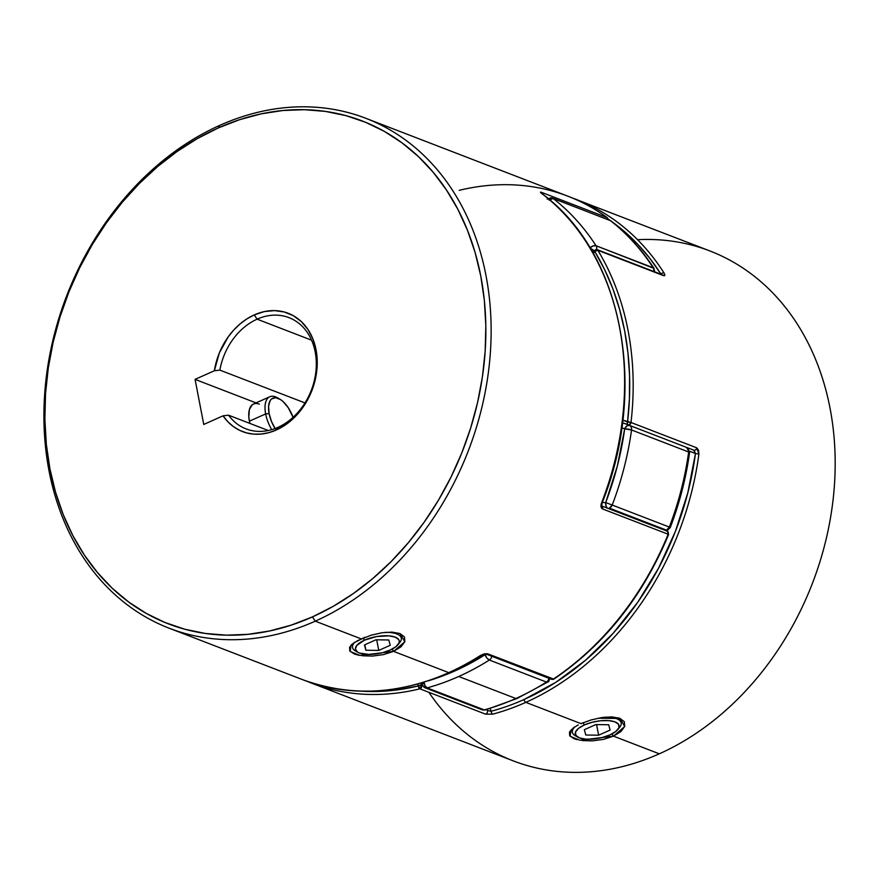 <?xml version="1.0" encoding="UTF-8"?>
<svg xmlns="http://www.w3.org/2000/svg" width="879" height="879" viewBox="0 0 879 879"><rect width="100%" height="100%" fill="white"/><g stroke="black" fill="none" stroke-linecap="round" stroke-linejoin="round"><path stroke-width="1.32" d="M363.082 638L364.51 640.165A22.316 8.537 -10.9 0 1 390.65 636.022A22.316 8.537 -10.9 0 1 397.956 644.736A22.316 8.537 -10.9 0 1 390.166 650.053L396.022 646.625L399.033 642.956L399.308 641.22L398.736 639.626L395.187 637.121L388.914 635.836L376.586 636.561L364.51 640.165L356.764 645.428L355.38 648.999L357.335 651.965L359.5 653.086L369.63 654.492L382.365 652.734L390.166 650.053A22.316 8.537 -10.9 0 1 358.061 652.416A22.316 8.537 -10.9 0 1 364.51 640.165L363.082 638M397.956 644.736L399.846 642.406A24.843 9.504 169.1 0 0 384.892 632.386A24.843 9.504 -10.9 0 1 401.296 638.121A24.843 9.504 -10.9 0 1 398.725 643.604M375.937 639.791L388.804 639.978L390.21 645.296L378.75 650.427L365.873 650.229L364.466 644.922L375.937 639.791L388.804 639.978L390.21 645.296L378.75 650.427L365.873 650.229L364.466 644.922L375.937 639.791M356.929 651.658A24.843 9.504 -10.9 0 1 352.512 647.515A24.843 9.504 -10.9 0 1 355.094 642.011A24.843 9.504 169.1 0 0 355.446 650.954L358.061 652.416M364.818 644.757L365.873 650.229L364.818 644.757M376.706 639.802L378.75 650.427L376.706 639.802M576.822 736.437A24.843 9.504 -10.9 0 1 572.394 732.295A24.843 9.504 -10.9 0 1 574.976 726.79A24.843 9.504 169.1 0 0 575.327 735.734L577.953 737.195A22.316 8.537 -10.9 0 1 584.403 724.933L582.964 722.78L584.403 724.933L578.547 728.372L575.547 732.031L575.833 735.36L579.393 737.866L585.656 739.151L593.688 739.019L602.258 737.503L610.059 734.833A22.316 8.537 -10.9 0 1 577.953 737.195M610.059 734.833L615.904 731.394L618.915 727.735L618.618 724.406L615.069 721.901L608.806 720.615L600.775 720.747L592.204 722.263L584.403 724.933A22.316 8.537 -10.9 0 1 610.542 720.802A22.316 8.537 -10.9 0 1 617.849 729.515A22.316 8.537 -10.9 0 1 610.059 734.833M608.697 724.757L610.103 730.075L598.632 735.196L585.766 735.009L584.359 729.691L595.819 724.571L608.697 724.757L610.103 730.075L598.632 735.196L596.588 724.582L598.632 735.196L585.766 735.009L584.359 729.691L595.819 724.571L608.697 724.757M617.849 729.515L619.739 727.186A24.843 9.504 169.1 0 0 604.796 717.165A24.843 9.504 -10.9 0 1 621.178 722.901A24.843 9.504 -10.9 0 1 618.618 728.383M275.094 428.523A22.316 10.779 -114.1 0 1 269.106 413.569L265.645 413.921A24.843 11.987 65.9 0 0 271.743 429.644A24.843 11.987 -114.1 0 1 265.645 413.921L249.383 421.184L265.645 413.921A24.843 11.987 -114.1 0 1 269.776 396.748A24.843 11.987 -114.1 0 1 278.665 398.528M279.753 399.099L277.489 397.802A24.843 11.987 65.9 0 0 265.645 413.921L269.106 413.569A22.316 10.779 -114.1 0 1 279.753 399.099A22.316 10.779 -114.1 0 1 293.059 417.316L288.257 407.702L283.247 401.703L280.621 399.626L275.61 397.693L271.567 398.934L270.106 400.703L268.589 406.197L269.106 413.569L271.578 421.7L275.621 429.337M547.705 682.049A4.966 2.099 -122.2 0 1 546.463 682.071A273.259 215.256 111.1 0 1 515.841 698.508A4.966 2.395 65.9 0 0 517.039 698.519A4.966 2.395 -114.1 0 1 515.841 698.508A273.259 215.256 -68.9 0 0 546.463 682.071L489.35 660.041A273.259 215.256 111.1 0 1 458.728 676.489L515.841 698.508L458.728 676.489A273.259 215.256 111.1 0 1 427.139 687.872L484.252 709.891A273.259 215.256 -68.9 0 0 515.841 698.508A273.259 215.256 111.1 0 1 484.252 709.891A4.966 2.648 74.6 0 0 485.318 709.957L484.252 709.891A4.966 3.912 111.1 0 1 482.175 709.814A4.966 3.912 -68.9 0 0 484.252 709.891L427.139 687.872A273.259 215.256 -68.9 0 0 458.728 676.489A273.259 215.256 -68.9 0 0 489.35 660.041L546.463 682.071A4.966 3.912 -68.9 0 0 548.979 678.302A4.966 3.912 111.1 0 1 546.463 682.071L547.441 682.17M629.386 425.348L626.826 425.919L624.683 428.853L621.827 427.732A177.206 139.596 111.1 0 1 624.683 428.853A268.293 211.345 111.1 0 1 605.697 502.546A177.206 139.596 111.1 0 1 602.258 502.557L605.697 502.546L617.322 466.09L624.683 428.853L631.551 429.985A4.966 3.912 -68.9 0 0 629.452 425.381A4.966 3.912 111.1 0 1 631.551 429.985L688.664 452.004L631.551 429.985A273.259 215.256 111.1 0 1 612.213 505.04L669.326 527.059A273.259 215.256 -68.9 0 0 688.664 452.004A4.966 0.879 -172.1 0 1 689.565 452.663C686.038 478.121 679.61 503.052 670.314 527.444L669.326 527.059L670.314 527.444L669.326 527.059L666.535 530.169L667.699 530.202A4.966 2.395 -114.1 0 1 666.535 530.169A4.966 3.912 -68.9 0 0 669.326 527.059L612.213 505.04A4.966 3.912 111.1 0 1 609.422 508.15L666.535 530.169L609.422 508.15A4.966 3.912 111.1 0 1 608.356 508.458M548.562 198.951A4.966 3.912 111.1 0 1 552.386 198.061A4.966 3.912 111.1 0 1 553.188 198.511L610.301 220.541L553.188 198.511A273.259 215.256 111.1 0 1 596.061 245.746L653.185 267.765A273.259 215.256 -68.9 0 0 610.301 220.541A4.966 3.912 -68.9 0 0 609.499 220.08L610.52 220.64M622.497 422.777A182.173 143.508 111.1 0 1 626.386 424.161L622.497 422.777M485.065 654.734L486.911 658.03L489.35 660.041A4.966 3.912 -68.9 0 0 491.855 656.283A4.966 3.912 111.1 0 1 489.35 660.041A4.966 2.099 -122.2 0 1 485.065 654.734A4.966 1.483 -2.5 0 1 487.01 654.415L485.065 654.734A268.293 211.345 111.1 0 1 428.458 680.775L455.003 670.875L485.065 654.734L485.032 653.987M548.957 200.082L553.188 198.511L552.386 198.061L610.773 220.805C627.463 233.836 641.868 249.691 653.987 268.392L596.061 245.746A273.259 215.256 -68.9 0 0 553.188 198.511A4.966 2.978 127.9 0 0 549.408 199.665M589.996 247.823A4.966 2.659 -32.9 0 1 596.061 245.746A4.966 3.912 111.1 0 1 596.643 249.493A4.966 3.912 -68.9 0 0 596.061 245.746L593.061 245.933L589.842 247.966L594.556 250.823M610.795 220.827A4.966 2.978 127.9 0 0 610.301 220.541A273.259 215.256 111.1 0 1 653.185 267.765A4.966 3.912 111.1 0 1 653.767 271.479A4.966 3.912 -68.9 0 0 653.185 267.765A4.966 2.659 -32.9 0 1 653.976 268.37L654.723 271.853M594.05 250.57A4.966 0.648 -149.2 0 1 590.249 248.263M607.971 508.491L609.422 508.15L612.213 505.04L605.697 502.546L612.213 505.04A273.259 215.256 -68.9 0 0 631.551 429.985A4.966 0.879 -172.1 0 0 624.683 428.853A4.966 3.066 -67.7 0 1 629.287 425.315M668.523 526.763L669.326 527.07A273.259 215.256 111.1 0 0 688.664 452.004A4.966 3.912 -68.9 0 0 686.576 447.4A4.966 3.912 111.1 0 1 688.664 452.004L689.51 452.773M687.455 448.136L686.499 447.367M665.469 530.476A4.966 3.912 -68.9 0 0 666.535 530.169A4.966 3.912 111.1 0 1 665.469 530.476M607.246 508.029A4.966 2.912 -91.1 0 1 605.697 502.546L606.125 506.293L607.422 508.183M665.656 530.63L666.216 530.564M423.997 682.203A4.966 2.648 74.6 0 0 427.139 687.872L425.029 685.708L423.986 682.06L422.173 684.851A4.966 2.263 -19.9 0 1 422.162 684.818A4.966 2.263 -19.9 0 1 423.612 682.324M550.001 677.643C549.199 680.906 548.43 682.379 547.683 682.06L517.006 698.53L485.274 709.968L482.175 709.814L425.051 687.796A4.966 3.912 -68.9 0 0 427.139 687.872A4.966 3.912 111.1 0 1 425.051 687.796A4.966 3.912 111.1 0 1 423.063 685.642M583.447 722.582L580.986 723.626L525.84 702.354A273.259 215.256 -68.9 0 0 698.893 454.08L695.465 453.531A270.776 213.3 111.1 0 1 523.972 699.552A2.483 1.198 65.9 0 0 525.84 702.354A273.259 215.256 111.1 0 1 492.756 714.155L485.571 714.155L419.887 688.839A273.259 215.256 111.1 0 1 311.254 682.994L513.27 760.884A273.259 215.256 -68.9 0 0 659.305 753.819L613.476 736.141L611.927 733.932L613.476 736.141L624.683 726.559L620.2 718.462L597.973 718.231M618.201 717.78L620.937 721.637M571.152 729.746L570.097 736.272L579.986 740.261L613.476 736.141L659.305 753.819A273.259 215.256 -68.9 0 0 833.578 495.174A273.259 215.256 -68.9 0 0 709.869 250.944L572.097 197.885A273.259 215.256 111.1 0 1 576.404 199.478A273.259 215.256 111.1 0 1 664.008 272.919L664.865 275.248L663.524 275.632L597.852 250.306L663.524 275.632A2.483 1.956 -68.9 0 0 662.711 274.929L597.028 249.603A2.483 1.956 111.1 0 1 597.852 250.306A273.259 215.256 111.1 0 1 631.001 422.491L696.684 447.807L698.552 450.169L698.893 454.08A273.259 215.256 111.1 0 1 525.84 702.354L580.986 723.626L590.952 720L601.774 717.55L611.883 716.89L619.816 718.297L624.31 721.681L624.749 726.406L620.937 731.548L613.476 736.141L603.423 739.382L592.413 740.865L582.118 740.557M595.698 249.669A2.483 1.956 111.1 0 1 597.028 249.603L597.852 250.306A2.483 1.308 148.7 0 0 594.709 251.372L593.358 253.613A184.656 145.464 -68.9 0 0 594.709 251.372L593.995 250.658L594.709 251.372L597.852 250.306A273.259 215.256 -68.9 0 1 631.001 422.491L627.562 421.986L629.43 398.626L629.562 375.509L627.947 352.787L624.606 330.658L619.563 309.287L612.872 288.839L604.554 269.49L594.709 251.372A270.776 213.3 111.1 0 1 627.562 421.986A184.656 145.464 -68.9 0 0 622.815 420.151L631.001 422.491A2.483 1.956 111.1 0 1 628.1 424.854A2.483 1.956 111.1 0 1 628.078 424.854L628.045 424.832A2.483 1.527 -67.6 0 1 627.562 421.986L627.32 423.777L628.067 424.843L693.773 450.18L695.465 453.531L687.796 492.888L675.413 531.366L658.58 568.131L637.693 602.335L613.212 633.221L585.678 660.107L555.715 682.379L523.972 699.552A270.776 213.3 111.1 0 1 491.196 711.243L490.218 708.54A179.69 141.552 -68.9 0 0 491.196 711.243L490.273 711.166M637.55 239.703A273.259 215.256 111.1 0 1 834.907 450.455A273.259 215.256 111.1 0 1 659.305 753.819A273.259 215.256 111.1 0 1 428.831 692.278M311.254 682.994A273.259 215.256 111.1 0 1 307.002 681.291L311.254 682.994M577.031 739.646L574.108 738.745L569.702 735.767L569.46 732.009L573.46 727.812L578.283 724.922M611.927 221.706L624.299 231.441L637.671 244.186L649.889 258.404L660.887 274.017A270.776 213.3 111.1 0 0 608.345 219.212L609.795 220.211M660.953 274.248L660.887 274.017A2.483 1.318 -32.5 0 1 664.008 272.919A2.483 1.318 147.5 0 0 660.887 274.017L660.788 274.193M689.554 451.213L695.465 453.531A179.69 141.552 -68.9 0 0 689.554 451.213M421.678 685.213A182.173 143.508 111.1 0 1 420.942 683.126A182.173 143.508 111.1 0 0 421.678 685.213L418.371 685.917L417.701 684.049A184.656 145.464 -68.9 0 0 418.371 685.917A270.776 213.3 111.1 0 1 362.456 691.224L379.157 691.41L398.725 689.696L418.371 685.917A2.483 1.132 -19.9 0 1 421.678 685.213A2.483 1.956 111.1 0 1 419.887 688.839A2.483 1.34 -103.7 0 1 418.371 685.917L419.887 688.839L421.678 685.213L422.469 685.521L421.678 685.213M311.518 683.093A273.259 215.256 -68.9 0 0 419.887 688.839L485.571 714.155L492.756 714.155A2.483 1.329 -105 0 1 491.196 711.243L487.362 710.54A2.483 1.956 111.1 0 1 485.571 714.155A2.483 1.956 -68.9 0 0 487.362 710.54A182.173 143.508 -68.9 0 1 486.988 709.485M628.133 424.865L693.751 450.169A2.483 1.956 -68.9 0 0 696.684 447.807A2.483 1.956 111.1 0 1 693.784 450.18M627.485 424.601A182.173 143.508 111.1 0 0 625.65 423.876A182.173 143.508 111.1 0 0 622.497 422.722A182.173 143.508 111.1 0 1 625.672 423.887A182.173 143.508 111.1 0 1 628.024 424.821L629.419 424.788L631.001 422.491L696.684 447.807L698.893 454.08L695.465 453.531L694.212 450.487M688.916 448.301A182.173 143.508 -68.9 0 0 687.147 447.686M662.645 274.907A2.483 1.956 111.1 0 1 663.524 275.632C665.139 276.028 665.293 275.127 664.008 272.919A273.259 215.256 -68.9 0 0 574.602 198.797M597.028 249.603L593.995 250.658L592.809 252.636M525.84 702.354A2.483 1.198 -114.1 0 1 523.972 699.552A270.776 213.3 111.1 0 1 491.196 711.243A2.483 1.329 75 0 0 492.756 714.155A273.259 215.256 -68.9 0 0 525.84 702.354M627.518 424.337L625.672 423.887M357.039 640.857L371.07 635.209L381.893 632.77L392.012 632.122L399.945 633.528L404.428 636.912L404.856 641.626L401.033 646.779L393.583 651.372L360.093 655.481L350.216 651.493L350.952 645.285L352.061 644.219M553.814 679.148L487.647 653.778L480.747 655.305A2.483 1.044 57.4 0 0 481.373 655.294C420.81 692.696 361.258 700.827 302.695 679.698A273.259 215.256 -68.9 0 0 448.729 672.633L393.583 651.372L392.034 649.152L393.583 651.372L448.729 672.633A273.259 215.256 -68.9 0 0 480.747 655.305L484.362 653.789L487.647 653.778A2.483 1.956 111.1 0 1 487.318 653.954L553.759 679.159M553.935 679.093C604.664 644.56 642.901 596.336 668.644 534.41L668.139 534.234A273.259 215.256 111.1 0 1 553.32 679.093A2.483 1.022 56.4 0 0 553.946 679.082L553.572 679.291A2.483 1.198 -114.1 0 1 553.001 679.28A2.483 1.956 111.1 0 1 551.671 679.346A2.483 1.956 -68.9 0 0 553.001 679.28L487.318 653.954A2.483 1.956 -68.9 0 0 487.647 653.778L553.001 679.28A2.483 1.956 -68.9 0 0 553.32 679.093A273.259 215.256 -68.9 0 0 668.139 534.234L602.467 508.908L601.016 506.623L601.566 502.887A273.259 215.256 -68.9 0 0 542.035 193.765L540.486 192.303L541.497 192.336L607.18 217.662A273.259 215.256 -68.9 0 0 567.834 196.182L365.829 118.302A273.259 215.256 111.1 0 1 489.526 362.533A273.259 215.256 111.1 0 1 315.264 621.167A273.259 215.256 -68.9 0 0 485.988 275.556A273.259 215.256 -68.9 0 0 219.783 125.356L218.267 127.949A269.479 212.278 111.1 0 1 480.78 276.072A269.479 212.278 111.1 0 1 312.43 616.904L315.264 621.167L361.104 638.846L315.264 621.167A273.259 215.256 111.1 0 1 169.218 628.232A273.259 215.256 111.1 0 1 45.521 384.002A273.259 215.256 111.1 0 1 219.783 125.356A273.259 215.256 111.1 0 1 365.829 118.302M257.107 319.176A59.618 46.961 -68.9 0 0 219.86 370.114L214.366 370.751A63.409 49.949 111.1 0 1 254.273 314.902L257.107 319.176L254.273 314.902A63.409 49.949 111.1 0 1 316.044 349.754A63.409 49.949 111.1 0 1 276.424 429.952L277.94 427.359A59.618 46.961 -68.9 0 0 315.187 351.952A59.618 46.961 -68.9 0 0 257.107 319.176L311.551 340.173L257.107 319.176A59.618 46.961 111.1 0 1 288.971 317.638A59.618 46.961 111.1 0 1 315.968 370.927A59.618 46.961 111.1 0 1 277.94 427.359A59.618 46.961 111.1 0 1 246.076 428.897A59.618 46.961 111.1 0 1 228.54 415.185L268.282 430.512L228.54 415.185A59.618 46.961 -68.9 0 0 277.94 427.359L276.424 429.952L268.93 432.633L261.36 434.039L253.877 434.138L246.636 432.918L239.791 430.413L233.495 426.667L227.87 421.766L223.046 415.822L203.752 424.458L195.072 379.376L214.366 370.751L219.31 353.028L228.155 336.943L233.814 329.955L240.143 323.868L247.01 318.813L254.273 314.902L264.37 311.584L274.512 310.606L284.302 312.001L293.355 315.715L301.343 321.615L307.947 329.471L312.902 338.964L316.044 349.754L317.231 361.412L316.418 373.498L313.649 385.529L309.023 397.066L302.717 407.658L294.981 416.899L286.104 424.425L276.424 429.952A63.409 49.949 111.1 0 1 223.046 415.822L228.54 415.185L223.046 415.822L203.752 424.458L195.072 379.376L214.366 370.751L219.86 370.114A59.618 46.961 111.1 0 1 257.107 319.176M254.196 403.758L252.13 404.889L249.383 409.592L248.812 416.899L249.878 423.414A24.843 11.987 -114.1 0 1 253.526 404.01A24.843 11.987 -114.1 0 1 259.327 404.153M304.98 402.923L219.86 370.114L304.98 402.923M358.819 655.251L354.237 653.965L349.82 650.987L349.567 647.23L353.556 643.043L364.829 637.308M400.121 633.605L404.801 641.791L393.583 651.372L383.552 654.591L372.531 656.086L362.247 655.778M312.43 616.904L333.317 606.279L353.556 593.402L372.938 578.404L391.287 561.417L408.416 542.607L424.183 522.159L438.412 500.283L450.971 477.154L461.75 453.037L470.628 428.128L477.539 402.692L482.395 376.959L485.175 351.182L485.823 325.615L484.362 300.497L480.78 276.072L475.132 252.57L467.452 230.221L457.838 209.246L446.367 189.853L433.149 172.207L418.316 156.484L402.011 142.848L384.398 131.421L365.631 122.313L345.897 115.621L325.384 111.402L304.299 109.688L282.829 110.512L261.206 113.852L239.615 119.687L218.267 127.949L197.379 138.574L177.151 151.452L157.759 166.45L139.409 183.436L122.28 202.247L106.513 222.684L92.284 244.571L79.725 267.699L68.947 291.817L60.069 316.726L53.158 342.162L48.301 367.894L45.532 393.671L44.873 419.239L46.334 444.356L49.916 468.782L55.564 492.284L63.244 514.633L72.858 535.597L84.329 555.001L97.547 572.647L112.38 588.37L128.686 602.005L146.31 613.432L165.076 622.53L184.81 629.232L205.312 633.451L226.397 635.165L247.867 634.341L269.49 631.001L291.081 625.167L312.43 616.904A269.479 212.278 111.1 0 1 49.916 468.782A269.479 212.278 111.1 0 1 218.267 127.949L219.783 125.356A273.259 215.256 -68.9 0 0 49.07 470.979A273.259 215.256 -68.9 0 0 315.264 621.167L312.43 616.904M487.318 653.954A2.483 1.956 111.1 0 1 485.988 654.02A2.483 1.956 -68.9 0 0 487.318 653.954M553.572 679.291L551.671 679.346L485.988 654.02L481.362 655.305A2.483 1.044 -122.6 0 1 480.747 655.305A273.259 215.256 111.1 0 1 448.729 672.633A273.259 215.256 111.1 0 1 304.497 680.379M666.634 531.059A2.483 1.956 111.1 0 1 668.139 534.234L668.139 534.234A2.483 1.956 -68.9 0 0 667.227 531.158L668.644 534.41M607.828 218.673L607.18 217.662A2.483 1.956 111.1 0 1 607.96 219.486A2.483 1.956 -68.9 0 0 607.18 217.662L541.497 192.336C539.981 191.82 540.156 192.303 542.035 193.765A2.483 1.494 -52.6 0 1 542.277 193.907A2.483 1.494 127.4 0 0 542.035 193.765A273.259 215.256 111.1 0 1 601.566 502.887L601.566 502.887C600.544 505.875 600.84 507.886 602.467 508.908A2.483 1.956 -68.9 0 0 601.763 505.941A2.483 1.956 111.1 0 1 602.467 508.908L668.139 534.234M601.566 502.887L602.049 503.074C648.471 388.232 622.442 252.636 542.266 193.896L541.431 193.292M459.201 190.347A273.259 215.256 111.1 0 1 567.581 196.083A273.259 215.256 111.1 0 1 607.18 217.662M256.042 402.89L195.072 379.376L256.042 402.89M572.108 730.768L572.394 732.295M620.838 721.11L621.178 722.901M269.776 396.748L253.482 404.032M670.314 527.444L667.699 530.202L665.766 530.63M547.177 199.104L552.386 198.061M689.575 452.663L686.532 447.378M421.502 682.961L422.173 684.851L425.051 687.796M302.695 679.698L169.218 628.232M602.049 503.074L601.796 506.007L667.227 531.158M567.834 196.182C581.887 201.599 595.072 208.806 607.389 217.772L608.411 219.662"/></g></svg>
